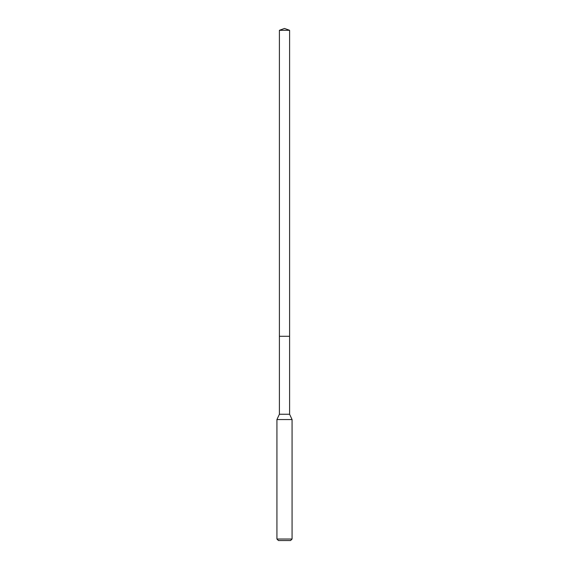 <?xml version="1.0" encoding="UTF-8"?>
<svg xmlns="http://www.w3.org/2000/svg" width="569" height="569" viewBox="0 0 569 569"><rect width="100%" height="100%" fill="white"/><g stroke="black" fill="none" stroke-linecap="round" stroke-linejoin="round"><path stroke-width="0.85" d="M279.4 336.286L279.4 414.246L289.6 414.246L289.6 30.306L279.4 30.306L279.4 336.286L289.6 336.286L279.4 336.286L279.4 30.306L284.5 28.45L279.4 30.306M289.6 414.246L292.075 419.559L276.925 419.559L279.4 414.246M292.075 539.035L290.56 540.55L278.44 540.55L276.925 539.035L292.075 539.035L292.075 419.559M284.5 28.45L289.6 30.306M276.925 539.035L276.925 419.559"/></g></svg>
